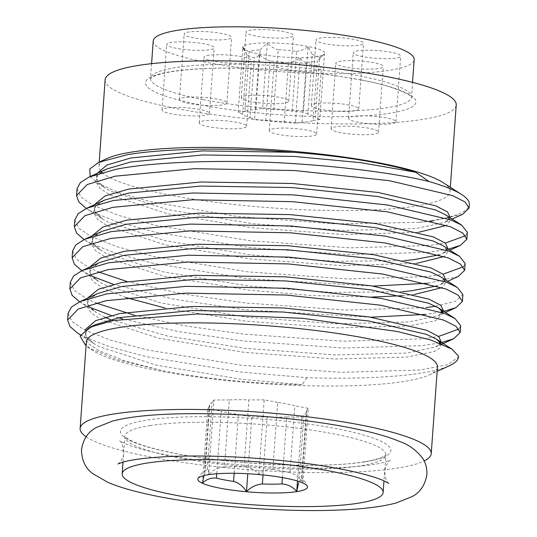 <?xml version="1.0" encoding="UTF-8"?>
<svg xmlns="http://www.w3.org/2000/svg" width="537" height="537" viewBox="0 0 537 537"><rect width="100%" height="100%" fill="white"/><g stroke="black" fill="none" stroke-linecap="round" stroke-linejoin="round"><path stroke-width="0.4" stroke-dasharray="2.69 2.01" d="M153.22 40.926A130.813 21.587 -175.9 0 0 206.121 62.279A130.813 21.587 -175.9 0 0 341.76 73.71A130.813 21.587 -175.9 0 0 414.175 59.634M362.858 56.647A23.782 3.927 4.1 0 1 353.239 52.767A23.782 3.927 4.1 0 1 366.402 50.203A23.782 3.927 4.1 0 1 391.064 52.284A23.782 3.927 4.1 0 1 400.683 56.163A23.782 3.927 4.1 0 1 387.519 58.728A23.782 3.927 4.1 0 1 362.858 56.647M386.365 117.885A23.782 3.927 -175.9 0 0 361.703 115.811A23.782 3.927 -175.9 0 0 348.533 118.368A23.782 3.927 -175.9 0 0 358.152 122.248A23.782 3.927 -175.9 0 0 382.814 124.329A23.782 3.927 -175.9 0 0 395.984 121.771A23.782 3.927 -175.9 0 0 386.365 117.885M345.419 67.051A23.782 3.927 4.1 0 1 335.8 63.165A23.782 3.927 4.1 0 1 348.969 60.607A23.782 3.927 4.1 0 1 373.631 62.688A23.782 3.927 4.1 0 1 383.25 66.568A23.782 3.927 4.1 0 1 370.08 69.125A23.782 3.927 4.1 0 1 345.419 67.051M368.926 128.289A23.782 3.927 -175.9 0 0 344.264 126.208A23.782 3.927 -175.9 0 0 331.101 128.773A23.782 3.927 -175.9 0 0 340.72 132.652A23.782 3.927 -175.9 0 0 365.382 134.733A23.782 3.927 -175.9 0 0 378.545 132.169A23.782 3.927 -175.9 0 0 368.926 128.289M283.563 68.904A23.782 3.927 4.1 0 1 273.944 65.024A23.782 3.927 4.1 0 1 287.114 62.467A23.782 3.927 4.1 0 1 311.775 64.547A23.782 3.927 4.1 0 1 321.394 68.427A23.782 3.927 4.1 0 1 308.225 70.985A23.782 3.927 4.1 0 1 283.563 68.904M307.07 130.149A23.782 3.927 -175.9 0 0 282.408 128.068A23.782 3.927 -175.9 0 0 269.245 130.625A23.782 3.927 -175.9 0 0 278.864 134.512A23.782 3.927 -175.9 0 0 303.526 136.586A23.782 3.927 -175.9 0 0 316.689 134.028A23.782 3.927 -175.9 0 0 307.07 130.149M213.525 61.131A23.782 3.927 4.1 0 1 203.906 57.251A23.782 3.927 4.1 0 1 217.069 54.693A23.782 3.927 4.1 0 1 241.731 56.768A23.782 3.927 4.1 0 1 251.35 60.654A23.782 3.927 4.1 0 1 238.186 63.212A23.782 3.927 4.1 0 1 213.525 61.131M237.032 122.376A23.782 3.927 -175.9 0 0 212.37 120.295A23.782 3.927 -175.9 0 0 199.2 122.852A23.782 3.927 -175.9 0 0 208.819 126.732A23.782 3.927 -175.9 0 0 233.481 128.813A23.782 3.927 -175.9 0 0 246.651 126.255A23.782 3.927 -175.9 0 0 237.032 122.376M176.324 48.276A23.782 3.927 4.1 0 1 166.705 44.396A23.782 3.927 4.1 0 1 179.875 41.839A23.782 3.927 4.1 0 1 204.537 43.913A23.782 3.927 4.1 0 1 214.156 47.8A23.782 3.927 4.1 0 1 200.986 50.357A23.782 3.927 4.1 0 1 176.324 48.276M199.831 109.521A23.782 3.927 -175.9 0 0 175.169 107.44A23.782 3.927 -175.9 0 0 162.006 109.998A23.782 3.927 -175.9 0 0 171.625 113.884A23.782 3.927 -175.9 0 0 196.287 115.958A23.782 3.927 -175.9 0 0 209.45 113.401A23.782 3.927 -175.9 0 0 199.831 109.521M193.756 37.879A23.782 3.927 4.1 0 1 184.144 33.992A23.782 3.927 4.1 0 1 197.307 31.435A23.782 3.927 4.1 0 1 221.969 33.516A23.782 3.927 4.1 0 1 231.588 37.395A23.782 3.927 4.1 0 1 218.418 39.953A23.782 3.927 4.1 0 1 193.756 37.879M217.263 99.117A23.782 3.927 -175.9 0 0 192.602 97.036A23.782 3.927 -175.9 0 0 179.439 99.6A23.782 3.927 -175.9 0 0 189.058 103.48A23.782 3.927 -175.9 0 0 213.719 105.561A23.782 3.927 -175.9 0 0 226.882 102.997A23.782 3.927 -175.9 0 0 217.263 99.117M255.612 36.019A23.782 3.927 4.1 0 1 245.993 32.139A23.782 3.927 4.1 0 1 259.163 29.575A23.782 3.927 4.1 0 1 283.825 31.656A23.782 3.927 4.1 0 1 293.444 35.536A23.782 3.927 4.1 0 1 280.274 38.1A23.782 3.927 4.1 0 1 255.612 36.019M279.119 97.257A23.782 3.927 -175.9 0 0 254.457 95.177A23.782 3.927 -175.9 0 0 241.294 97.741A23.782 3.927 -175.9 0 0 250.913 101.621A23.782 3.927 -175.9 0 0 275.575 103.701A23.782 3.927 -175.9 0 0 288.738 101.137A23.782 3.927 -175.9 0 0 279.119 97.257M325.657 43.792A23.782 3.927 4.1 0 1 316.038 39.913A23.782 3.927 4.1 0 1 329.201 37.355A23.782 3.927 4.1 0 1 353.863 39.429A23.782 3.927 4.1 0 1 363.482 43.316A23.782 3.927 4.1 0 1 350.319 45.873A23.782 3.927 4.1 0 1 325.657 43.792M349.164 105.037A23.782 3.927 -175.9 0 0 324.502 102.956A23.782 3.927 -175.9 0 0 311.332 105.514A23.782 3.927 -175.9 0 0 320.951 109.394A23.782 3.927 -175.9 0 0 345.613 111.474A23.782 3.927 -175.9 0 0 358.783 108.917A23.782 3.927 -175.9 0 0 349.164 105.037M224.493 466.895A48.76 8.048 4.1 0 1 244.073 466.848L248.873 399.904A48.76 8.048 4.1 0 0 229.292 399.951L224.493 466.895C218.405 467.398 213.115 469.956 208.618 474.56C208.437 470.687 207.994 469.016 207.282 469.56L212.075 402.609A48.76 8.048 4.1 0 0 209.39 404.979L204.59 471.922A48.76 8.048 4.1 0 1 206.342 469.989A48.76 8.048 4.1 0 1 207.282 469.56M209.39 404.979A48.76 8.048 4.1 0 0 209.672 405.965L204.872 472.909A48.76 8.048 4.1 0 1 204.59 471.922M204.872 472.909L203.959 475.567M105.124 79.812A176.002 29.052 -175.9 0 0 224.741 116.099A176.002 29.052 -175.9 0 0 421.847 119.55A176.002 29.052 -175.9 0 0 456.228 104.984M102.117 172.498A176.002 29.052 -175.9 0 0 235.723 204.671A176.002 29.052 -175.9 0 0 415.638 206.127A176.002 29.052 -175.9 0 0 450.019 191.555A176.002 29.052 -175.9 0 0 443.085 182.614M462.659 214.27L432.406 221.016M431.204 220.7A196.22 32.388 -175.9 0 0 469.365 204.483M77.046 188.755L80.973 197.045L93.149 205.302L118.838 215.471L156.066 225.439L250.161 240.757L350.171 247.846L429.258 245.503L445.307 243.08M465.579 235.662L467.365 232.373M448.355 249.148L428.768 252.303L349.688 254.652L249.671 247.564L155.576 232.246L118.348 222.278L92.659 212.102L86.282 208.45M74.818 219.875L78.738 228.165L90.921 236.421L116.61 246.59L153.837 256.558L247.933 271.876L347.942 278.965L427.022 276.622L443.079 274.199M463.344 266.782L465.136 263.492M458.195 276.508L427.949 283.254M127.027 281.509L182.184 293.846L245.698 302.996L345.714 310.084L426.203 307.573M435.561 306.258L455.544 301.223L462.901 294.612M443.596 311.447L442.481 311.688M440.81 312.031L425.713 314.373M134.21 315.152L185.876 326.006L243.469 334.115L343.479 341.203L422.565 338.86L438.615 336.437M458.887 329.02L460.672 325.731M441.367 342.566L440.246 342.807M439.333 343.002L422.075 345.66L342.995 348.01L242.979 340.921L178.452 331.584L122.751 318.991M430.996 221.184L418.679 222.365A196.22 32.388 -175.9 0 0 431.03 220.727M373.094 286.087L247.443 278.683L153.347 263.365L116.12 253.397L90.431 243.221L84.054 239.569M72.582 250.994L76.509 259.284L88.686 267.54L98.103 271.823M370.859 317.206L245.214 309.802L172.733 298.981L113.381 284.348M92.371 276.36L81.819 270.688M70.354 282.113L74.281 290.403L86.457 298.659L95.875 302.942M118.61 317.783L111.152 315.467M90.142 307.479L79.59 301.807M68.125 313.232L72.045 321.522L84.228 329.778L109.917 339.948L147.145 349.916L241.241 365.234L341.25 372.322L420.33 369.98L447.965 364.63L458.437 356.917M80.463 334.813L83.738 336.578L109.427 346.754L146.655 356.722L240.751 372.04L306.902 377.679A196.22 32.388 -175.9 0 0 420.102 373.249A196.22 32.388 -175.9 0 0 449.362 365.764M86.336 341.868A176.002 29.052 -175.9 0 0 93.27 350.809A176.002 29.052 -175.9 0 0 230.944 380.961A176.002 29.052 -175.9 0 0 403.059 381.606A176.002 29.052 -175.9 0 0 429.305 374.893A176.002 29.052 -175.9 0 0 437.44 367.039M86.108 436.742A176.002 29.052 -175.9 0 0 222.976 467.358A176.002 29.052 -175.9 0 0 396.856 468.183A176.002 29.052 -175.9 0 0 424.143 460.974M263.016 474.93L267.171 417.021A48.76 8.048 4.1 0 0 286.745 416.974L282.402 477.574M216.74 473.768L221.224 411.174A48.76 8.048 4.1 0 0 238.394 414.477L234.179 473.292M272.843 469.398A48.76 8.048 4.1 0 1 290.014 472.701L294.813 405.75A48.76 8.048 4.1 0 0 277.642 402.448L272.843 469.398C267.533 468.855 262.868 470.54 258.854 474.433C255.048 469.862 250.121 467.331 244.073 466.848M306.654 411.946A48.76 8.048 4.1 0 0 306.372 410.959L301.572 477.91A48.76 8.048 4.1 0 1 301.854 478.897A48.76 8.048 4.1 0 1 299.163 481.259L303.962 414.316A48.76 8.048 4.1 0 0 306.654 411.946L301.854 478.897M286.745 416.974L302.076 416.94L303.962 414.316M302.076 416.94L297.485 481.024M306.372 410.959L308.258 408.342L302.915 482.911C299.612 477.635 295.316 474.231 290.014 472.701M302.915 482.911C302.727 479.024 302.284 477.359 301.572 477.91L305.412 482.025L307.433 486.515M308.258 408.342L294.813 405.75M277.642 402.448L264.204 399.864L258.854 474.433M264.204 399.864L248.873 399.904M229.292 399.951L213.961 399.991L208.618 474.56M213.961 399.991L212.075 402.609M209.672 405.965L207.785 408.59L202.436 483.159M207.785 408.59L221.224 411.174M238.394 414.477L251.84 417.061L247.779 473.741M251.84 417.061L267.171 417.021M306.902 377.679L302.156 384.653C251.766 383.593 204.892 378.867 161.543 370.463L116.516 359.495L88.363 347.654L86.041 346.05M107.058 158.529A176.002 29.052 -175.9 0 0 98.915 166.383A176.002 29.052 -175.9 0 0 101.513 171.907M90.156 176.592L97.17 182.889L118.08 192.414L149.977 201.603L237.213 216.492L335.222 223.875L418.679 222.365M292.215 111.112L296.498 51.364A36.865 6.082 -175.9 0 0 278.085 49.733L273.803 109.481A36.865 6.082 4.1 0 1 292.215 111.112L303.425 112.105L308.131 46.504L312.205 54.385L307.923 114.139A36.865 6.082 4.1 0 1 315.32 117.469L319.602 57.721A36.865 6.082 -175.9 0 0 312.205 54.385M255.887 109.528L260.17 49.773A36.865 6.082 -175.9 0 0 249.155 51.478L244.872 111.233A36.865 6.082 4.1 0 1 255.887 109.528L262.593 108.494L267.305 42.886C270.185 46.256 273.776 48.538 278.085 49.733M242.664 114.3L246.946 54.546A36.865 6.082 -175.9 0 0 247.08 54.687A36.865 6.082 -175.9 0 0 254.343 57.882L250.061 117.63A36.865 6.082 4.1 0 1 242.664 114.3L238.16 112.267L242.872 46.665C244.523 49.478 246.617 51.082 249.155 51.478M265.775 120.657L270.057 60.903A36.865 6.082 -175.9 0 0 288.463 62.534L284.18 122.288A36.865 6.082 4.1 0 1 265.775 120.657L254.565 119.664L259.257 54.056C257.794 56.586 256.156 57.862 254.343 57.882M302.103 122.241L306.385 62.487A36.865 6.082 -175.9 0 0 317.401 60.782L313.118 120.536A36.865 6.082 4.1 0 1 302.103 122.241L295.39 123.275L300.082 57.674C296.766 60.493 292.893 62.111 288.463 62.534M307.923 114.139L303.425 112.105M296.498 51.364C300.888 50.948 304.761 49.33 308.124 46.504A41.188 6.8 4.1 0 1 324.63 53.713A41.188 6.8 4.1 0 1 324.523 53.895L317.401 60.782M313.118 120.536L319.824 119.503L324.523 53.895A41.188 6.8 4.1 0 1 300.102 57.674L300.096 57.674A41.188 6.8 4.1 0 1 259.277 54.062A41.188 6.8 4.1 0 1 242.69 47.84A41.188 6.8 4.1 0 1 242.872 46.665A41.188 6.8 4.1 0 1 267.285 42.886A41.188 6.8 4.1 0 1 308.124 46.504M319.824 119.503L315.32 117.469M319.602 57.721L324.523 53.895M306.385 62.487C303.835 62.091 301.747 60.48 300.102 57.674M284.18 122.288L295.39 123.275M270.057 60.903C265.775 59.728 262.184 57.446 259.277 54.062M250.061 117.63L254.565 119.664M246.946 54.546L242.872 46.665M244.872 111.233L238.16 112.267M260.17 49.773L267.285 42.886M273.803 109.481L262.593 108.494M203.436 99.714A130.813 21.587 4.1 0 1 150.535 78.368A130.813 21.587 4.1 0 1 222.949 64.286A130.813 21.587 4.1 0 1 358.588 75.724A130.813 21.587 4.1 0 1 411.49 97.069A130.813 21.587 4.1 0 1 339.075 111.152A130.813 21.587 4.1 0 1 203.436 99.714M361.072 79.966A135.572 22.373 -175.9 0 0 171.941 71.481A135.572 22.373 -175.9 0 0 200.281 104.829A135.572 22.373 -175.9 0 0 389.412 113.314A135.572 22.373 -175.9 0 0 361.072 79.966M150.427 425.526A130.813 21.587 -175.9 0 0 124.873 436.353A130.813 21.587 -175.9 0 0 213.78 463.324A130.813 21.587 -175.9 0 0 360.273 465.888A130.813 21.587 -175.9 0 0 385.828 455.061A130.813 21.587 -175.9 0 0 296.921 428.09A130.813 21.587 -175.9 0 0 150.427 425.526M364.422 461.941A135.572 22.373 4.1 0 1 175.29 453.456A135.572 22.373 4.1 0 1 146.95 420.109A135.572 22.373 4.1 0 1 336.081 428.593A135.572 22.373 4.1 0 1 364.422 461.941M302.156 384.653L242.033 379.377L156.509 365.214L99.325 346.674L94.062 343.66L86.323 336.733L84.994 329.899M441.448 342.364L436.017 346.828L407.039 353.044L335.169 354.937L244.261 348.258L167.322 335.994L110.441 319.629M104.91 317.199L96.298 312.541L88.37 305.325L87.417 298.23M443.676 311.245L438.252 315.709L409.275 321.925L337.397 323.818L246.496 317.139L160.966 302.975L103.789 284.435L98.526 281.422L90.599 274.206L89.652 267.111M445.911 280.126L440.481 284.59L437.118 285.906M402.703 291.651L332.718 292.47L248.725 286.02L163.201 271.856L106.017 253.316L100.755 250.302L92.834 243.086L91.881 235.991M448.14 249.007L442.71 253.471L439.347 254.786M404.932 260.532L334.954 261.351L250.954 254.9L165.43 240.737L108.252 222.197L102.99 219.183L95.062 211.967L94.109 204.872M450.368 217.888L444.945 222.352L415.967 228.567L344.089 230.46L253.182 223.781L167.658 209.618L110.481 191.078L105.218 188.064L97.486 181.144L96.143 174.317M161.543 370.463L124.396 360.73L99.036 350.721L88.793 343.928L84.477 337.055L86.772 330.483L95.633 324.59C82.148 332.316 82.43 334.437 94.062 343.66L80.429 334.9M441.045 343.687L440.206 347.916L433.856 351.661L406.751 357.092L334.873 358.991L243.973 352.312L158.449 338.149L101.265 319.602L91.022 312.809L86.712 305.936L89.001 299.364L97.862 293.471C84.376 301.197 84.658 303.318 96.298 312.541L79.926 302.022M443.441 313.004L435.635 320.71L408.979 325.972L337.108 327.872L246.201 321.193L164.678 307.929M125.953 297.552L103.5 288.483L93.25 281.69L88.941 274.816L91.236 268.245L100.097 262.351C86.611 270.077 86.893 272.199 98.526 281.422L82.154 270.903M447.717 281.287L440.481 284.59C446.985 278.784 446.804 283.798 440.917 276.924L445.817 282.522L442.206 287.597M414.275 294.491L402.408 295.699M372.275 297.042L312.453 295.578L248.436 290.074L162.906 275.911L105.729 257.364L95.485 250.571L91.169 243.697L93.465 237.126L102.325 231.232C88.84 238.958 89.122 241.079 100.755 250.302L84.383 239.784M449.946 250.168L442.71 253.471C449.214 247.664 449.033 252.679 443.153 245.805L448.046 251.403L444.441 256.478M416.504 263.372L341.566 265.634L250.665 258.955L165.141 244.791L107.957 226.245L97.714 219.452L93.404 212.578L95.693 206.007L104.554 200.113C91.068 207.839 91.35 209.96 102.99 219.183L86.618 208.665M452.181 219.049L444.945 222.352C451.442 216.545 451.261 221.559 445.381 214.686L450.274 220.284L446.67 225.359M418.732 232.252L343.801 234.515L252.893 227.836L167.369 213.672L110.192 195.126L99.942 188.333L95.633 181.459L97.929 174.887L106.782 168.994C93.304 176.72 93.579 178.841 105.218 188.064L97.17 182.889M388.788 483.354C386.774 482.421 385.391 478.447 384.653 471.439C386.338 464.686 388.264 460.954 390.446 460.236L383.747 462.478C373.215 465.17 356.709 466.955 334.229 467.841C295.35 469.016 254.021 466.989 210.242 461.766C191.649 459.464 175.015 456.772 160.355 453.684C144.594 450.295 132.954 447.006 125.423 443.804L119.563 440.817C121.584 441.75 122.96 445.717 123.698 452.731C124.248 457.209 118.637 464.129 117.905 463.934M151.588 63.661L150.467 78.657L153.602 76.502C156.341 75.153 160.617 73.878 166.43 72.663C175.096 70.911 186.225 69.649 199.818 68.884C245.402 66.158 314.554 70.924 360.508 79.959C397.299 85.954 415.477 98.204 411.517 97.372L412.544 82.369M348.533 118.368L353.239 52.767M331.101 128.773L335.8 63.165M269.245 130.625L273.944 65.024M199.2 122.852L203.906 57.251M162.006 109.998L166.705 44.396M179.439 99.6L184.144 33.992M241.294 97.741L245.993 32.139M311.332 105.514L316.038 39.913M206.342 469.989C202.342 472.204 199.556 475.097 197.978 478.668M123.027 462.109L124.846 436.057L127.645 438.635C130.162 440.36 134.21 442.233 139.795 444.26C148.118 447.234 158.952 450.073 172.303 452.765C228.359 464.505 321.938 468.922 363.361 461.921C372.658 460.431 379.182 458.739 382.915 456.846L385.895 454.765L383.982 480.816M450.328 187.265L450.019 191.555M429.305 374.893L437.138 371.329M93.27 350.809L88.363 347.654M99.224 162.093L98.915 166.383M440.327 343.391L439.743 344.425L436.017 346.828L442.025 344.089M442.448 312.628L438.252 315.709L445.488 312.406M358.783 108.917L363.482 43.316M288.738 101.137L293.444 35.536M226.882 102.997L231.588 37.395M209.45 113.401L214.156 47.8M246.651 126.255L251.35 60.654M316.689 134.028L321.394 68.427M378.545 132.169L383.25 66.568M395.984 121.771L400.683 56.163M247.08 54.687L242.69 47.84M324.153 54.559L324.63 53.713"/><path stroke-width="0.81" d="M412.544 82.369L414.175 59.634A130.813 21.587 -175.9 0 0 361.273 38.288A130.813 21.587 -175.9 0 0 225.627 26.85A130.813 21.587 -175.9 0 0 153.22 40.926L151.588 63.661M203.959 475.567L202.436 483.159C206.389 479.279 211.054 477.601 216.424 478.118L216.74 473.768M234.179 473.292L233.595 481.421A48.76 8.048 4.1 0 1 216.424 478.118M233.595 481.421C238.844 482.917 243.14 486.321 246.496 491.63C250.954 487.039 256.25 484.488 262.371 483.971L263.016 474.93M282.402 477.574L281.945 483.924A48.76 8.048 4.1 0 1 262.371 483.971M281.945 483.924C287.966 484.394 292.893 486.925 296.733 491.509L298.646 482.662M296.753 491.623A54.969 9.075 4.1 0 1 233.629 490.341A54.969 9.075 4.1 0 1 197.978 478.668A54.969 9.075 4.1 0 1 208.578 474.661A54.969 9.075 4.1 0 1 268.554 475.547A54.969 9.075 4.1 0 1 307.433 486.515A54.969 9.075 4.1 0 1 296.753 491.623M450.328 187.265L456.228 104.984A176.002 29.052 -175.9 0 0 336.612 68.696A176.002 29.052 -175.9 0 0 139.506 65.246A176.002 29.052 -175.9 0 0 105.124 79.812L99.224 162.093M86.282 208.45L78.838 201.979L76.556 195.562L87.195 184.533L115.113 176.196L194.569 168.665L294.954 170.565L389.419 180.701L452.711 195.656L465.029 201.939L469.11 208.061L469.365 204.483A196.22 32.388 -175.9 0 0 461.632 194.515L443.085 182.614A176.002 29.052 -175.9 0 0 305.419 152.461A176.002 29.052 -175.9 0 0 133.304 151.817A176.002 29.052 -175.9 0 0 107.058 158.529L98.795 162.288M461.632 194.515A196.22 32.388 -175.9 0 0 429.036 181.546C397.447 173.686 345.137 166.9 295.437 163.765C230.091 159.147 153.327 161.55 115.603 169.397L89.075 177.069L80.322 182.614L77.046 188.755L76.556 195.562M469.11 208.061L462.659 214.27L452.181 219.049M432.406 221.016L430.996 221.184M445.307 243.08L465.579 235.662M466.875 239.18L467.365 232.373L461.76 225.204L450.966 219.969L387.68 205.013L293.209 194.884L192.823 192.978L113.374 200.516L86.846 208.188L78.093 213.733L74.818 219.875L74.328 226.681L84.96 215.652L112.884 207.316L192.34 199.784L292.719 201.684L387.19 211.82L450.476 226.775L462.8 233.058L466.875 239.18L460.424 245.389L448.355 249.148M443.079 274.199L463.344 266.782M464.646 270.299L465.136 263.492L459.524 256.324L448.737 251.088L385.445 236.132L290.98 226.003L190.595 224.097L111.139 231.635L84.618 239.307L75.858 244.852L72.582 250.994L72.099 257.8L82.732 246.772L110.656 238.435L190.105 230.903L290.49 232.803L384.962 242.939L448.247 257.894L460.565 264.177L464.646 270.299L458.195 276.508L447.717 281.287M427.949 283.254L373.094 286.087M426.203 307.573L435.561 306.258M462.417 301.418L462.901 294.612L457.296 287.443L446.502 282.207L383.217 267.251L288.752 257.122L188.366 255.216L108.91 262.754L82.383 270.426L73.629 275.971L70.354 282.113L69.864 288.919L80.503 277.891L108.42 269.554L187.876 262.022L288.262 263.922L382.727 274.058L446.019 289.013L458.336 295.296L462.417 301.418L455.967 307.627L443.596 311.447M442.481 311.688L440.81 312.031M425.713 314.373L370.859 317.206M438.615 336.437L458.887 329.02M460.182 332.537L460.672 325.731L455.067 318.562L444.274 313.326L380.988 298.371L286.516 288.241L186.131 286.335L106.682 293.873L80.154 301.546L71.401 307.09L68.125 313.232L67.635 320.039L78.268 309.01L106.192 300.673L185.648 293.142L286.033 295.041L380.498 305.177L443.784 320.133L456.108 326.415L460.182 332.537L453.731 338.746L441.367 342.566M440.246 342.807L439.333 343.002M84.054 239.569L76.61 233.098L74.328 226.681M98.103 271.823L127.027 281.509M113.381 284.348L92.371 276.36M81.819 270.688L74.374 264.217L72.099 257.8M95.875 302.942L134.21 315.152M122.751 318.991L118.61 317.783M111.152 315.467L90.142 307.479M79.59 301.807L72.146 295.337L69.864 288.919M80.463 334.813L77.69 333.141L69.998 326.563L67.635 320.039M424.143 460.974A176.002 29.052 -175.9 0 0 431.238 453.611L437.44 367.039A176.002 29.052 -175.9 0 0 317.823 330.752A176.002 29.052 -175.9 0 0 120.724 327.302A176.002 29.052 -175.9 0 0 86.336 341.868L80.134 428.445A176.002 29.052 -175.9 0 0 86.108 436.742M431.238 453.611A176.002 29.052 -175.9 0 0 311.621 417.323A176.002 29.052 -175.9 0 0 114.515 413.873A176.002 29.052 -175.9 0 0 80.134 428.445M357.588 503.323A130.813 21.587 -175.9 0 0 383.143 492.496A130.813 21.587 -175.9 0 0 294.236 465.525A130.813 21.587 -175.9 0 0 147.742 462.961A130.813 21.587 -175.9 0 0 122.188 473.788A130.813 21.587 -175.9 0 0 211.095 500.759A130.813 21.587 -175.9 0 0 357.588 503.323M429.036 181.546L415.631 172.223C383.532 162.745 342.834 156.106 293.524 152.313C231.178 147.319 165.611 148.246 127.464 154.676L98.795 162.295L89.76 169.021L90.156 176.592M437.138 371.329L449.362 365.764A196.22 32.388 -175.9 0 0 458.43 356.998A196.22 32.388 -175.9 0 0 458.417 356.058L451.939 349.104L436.46 339.162L441.045 343.687M86.041 346.05L80.08 336.041L89.854 327.221L113.569 320.515L197.059 313.977L302.908 318.334L397.474 331.51L431.104 340.096L451.939 349.104M297.485 481.024L296.733 491.509M247.779 473.741L246.496 491.63M101.513 171.907A176.002 29.052 -175.9 0 0 102.117 172.498M458.437 356.917L458.417 356.058M84.994 329.899L95.714 320.629L119.771 313.554L192.018 306.473L283.294 307.97L369.194 316.944L426.747 330.302L438.635 336.457L441.448 342.364M110.441 319.629L104.91 317.199M87.417 298.23L98.439 289.282L122.006 282.435L194.253 275.353L285.53 276.844L371.423 285.825L428.976 299.183L440.87 305.331L443.676 311.245M89.652 267.111L100.674 258.163L124.235 251.316L196.482 244.234L287.758 245.724L373.651 254.706L431.204 268.064L443.099 274.212L445.911 280.126M437.118 285.906L411.503 290.806L402.703 291.651M91.881 235.991L102.903 227.044L126.464 220.197L198.71 213.115L289.987 214.605L375.887 223.587L433.44 236.945L445.327 243.093L448.14 249.007M439.347 254.786L413.732 259.686L404.932 260.532M94.109 204.872L105.131 195.924L128.699 189.078L200.945 181.996L292.222 183.486L378.115 192.468L435.668 205.825L447.563 211.974L450.368 217.888M96.143 174.317L106.856 165.04L130.927 157.959L202.718 150.89L293.524 152.313M89.854 327.221L95.633 324.59L119.483 317.609L191.729 310.527L283.006 312.017L368.906 320.992L426.452 334.356L436.46 339.162L439.897 342.15L440.327 343.391M80.154 301.546L97.862 293.471L121.711 286.49L193.958 279.408L285.234 280.898L371.134 289.873L428.687 303.237L438.689 308.043L443.441 313.004M164.678 307.929L125.953 297.552M82.383 270.426L100.097 262.351L123.946 255.37L196.193 248.289L287.47 249.779L373.363 258.753L430.916 272.118L440.917 276.924L457.296 287.443M442.206 287.597L414.275 294.491M402.408 295.699L372.275 297.042M84.618 239.307L102.325 231.232L126.175 224.251L198.422 217.17L289.698 218.66L375.591 227.634L433.144 240.999L443.153 245.805L459.524 256.324M444.441 256.478L416.504 263.372M86.846 208.188L104.554 200.113L128.403 193.132L200.65 186.05L291.927 187.541L377.826 196.515L435.379 209.88L445.381 214.686L461.76 225.204M446.67 225.359L418.732 232.252M89.075 177.069L106.782 168.994L130.639 162.013L202.885 154.931L294.162 156.421L361.099 162.711L415.631 172.223M81.47 449.704C83.215 439.179 88.128 431.802 96.21 427.58L112.267 421.162C127.296 417.222 147.427 414.846 172.652 414.02C213.914 412.772 257.458 414.893 303.284 420.384C323.724 422.908 342.17 425.935 358.615 429.459C375.081 432.97 388.634 436.923 399.286 441.313C408.832 444.629 416.665 450.375 422.773 458.551C425.787 463.196 427.157 468.499 426.881 474.466C425.136 484.992 420.223 492.362 412.141 496.591L396.084 503.008C381.055 506.941 360.931 509.324 335.699 510.15C278.414 512.311 198.831 505.659 148.293 494.396C131.867 490.838 118.395 486.824 107.877 482.347L92.901 473.708C85.511 468.371 81.698 460.37 81.47 449.704M117.925 463.921L124.181 461.8C134.639 459.054 151.286 457.229 174.122 456.329C213.001 455.154 254.33 457.182 298.109 462.404C316.702 464.706 333.336 467.398 347.996 470.479C363.757 473.869 375.403 477.165 382.928 480.36L388.788 483.354M383.982 480.816L383.143 492.496M123.027 462.109L122.188 473.788M80.429 334.9L77.69 333.141M442.025 344.089L453.731 338.746M445.488 312.406L455.967 307.627M449.946 250.168L460.424 245.389M455.067 318.562L438.689 308.043L442.126 311.03L442.448 312.628"/></g></svg>
